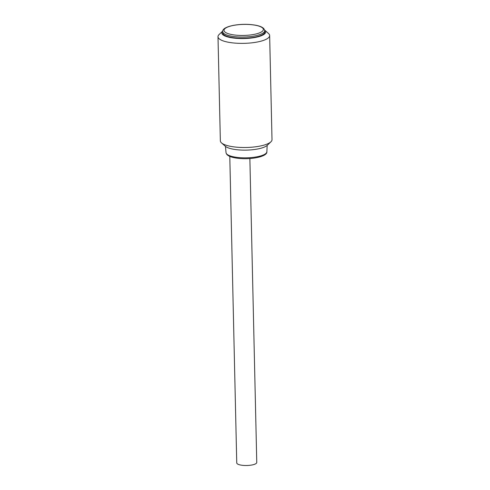 <?xml version="1.0" encoding="UTF-8"?>
<svg xmlns="http://www.w3.org/2000/svg" width="490" height="490" viewBox="0 0 490 490"><rect width="100%" height="100%" fill="white"/><g stroke="black" fill="none" stroke-linecap="round" stroke-linejoin="round"><path stroke-width="0.73" d="M249.869 158.527L256.766 462.468A10.008 2.805 178.7 0 1 256.27 463.369A10.008 2.805 178.7 0 1 245.214 465.5A10.008 2.805 178.7 0 1 236.75 462.921L229.792 156.426M222.779 31.011A21.958 6.149 -1.3 0 0 222.699 31.084A21.958 6.149 -1.3 0 0 236.921 38.398A21.958 6.149 -1.3 0 0 259.155 36.462A21.958 6.149 -1.3 0 0 264.692 30.129A21.958 6.149 -1.3 0 0 264.606 30.062M264.692 30.129L268.471 33.449A25.835 7.24 178.7 0 1 269.647 35.537A25.835 7.24 178.7 0 1 235.806 43.169A25.835 7.24 178.7 0 1 217.995 36.707A25.835 7.24 178.7 0 1 219.067 34.569L222.699 31.084M270.933 141.8L267.301 145.285A21.958 6.149 178.7 0 1 239.457 149.958A21.958 6.149 178.7 0 1 225.308 146.24L221.529 142.921A25.835 7.24 -1.3 0 0 238.171 147.3A25.835 7.24 -1.3 0 0 270.933 141.8A25.835 7.24 -1.3 0 0 272.005 139.662L269.647 35.537M217.995 36.707L220.353 140.838A25.835 7.24 -1.3 0 0 221.529 142.921M222.723 31.642L222.748 32.879A20.99 5.88 -1.3 0 0 237.221 38.128A20.99 5.88 -1.3 0 0 264.716 31.93L264.692 30.686A20.99 5.88 178.7 0 1 237.197 36.891A20.99 5.88 178.7 0 1 222.723 31.642C221.792 26.932 236.45 23.495 249.906 24.5C259.369 25.272 264.3 27.33 264.692 30.686M266.866 151.759C267.442 156.255 253.324 159.501 240.425 158.54C231.403 157.804 226.607 155.857 226.037 152.684A20.427 5.721 -1.3 0 0 240.118 157.682A20.427 5.721 -1.3 0 0 266.866 151.759L267.166 145.42M249.79 24.549A19.698 5.519 -1.3 0 0 224.959 28.604A19.698 5.519 -1.3 0 0 237.57 35.298A19.698 5.519 -1.3 0 0 262.401 31.244A19.698 5.519 -1.3 0 0 249.79 24.549M226.037 152.684L225.455 146.363"/></g></svg>
